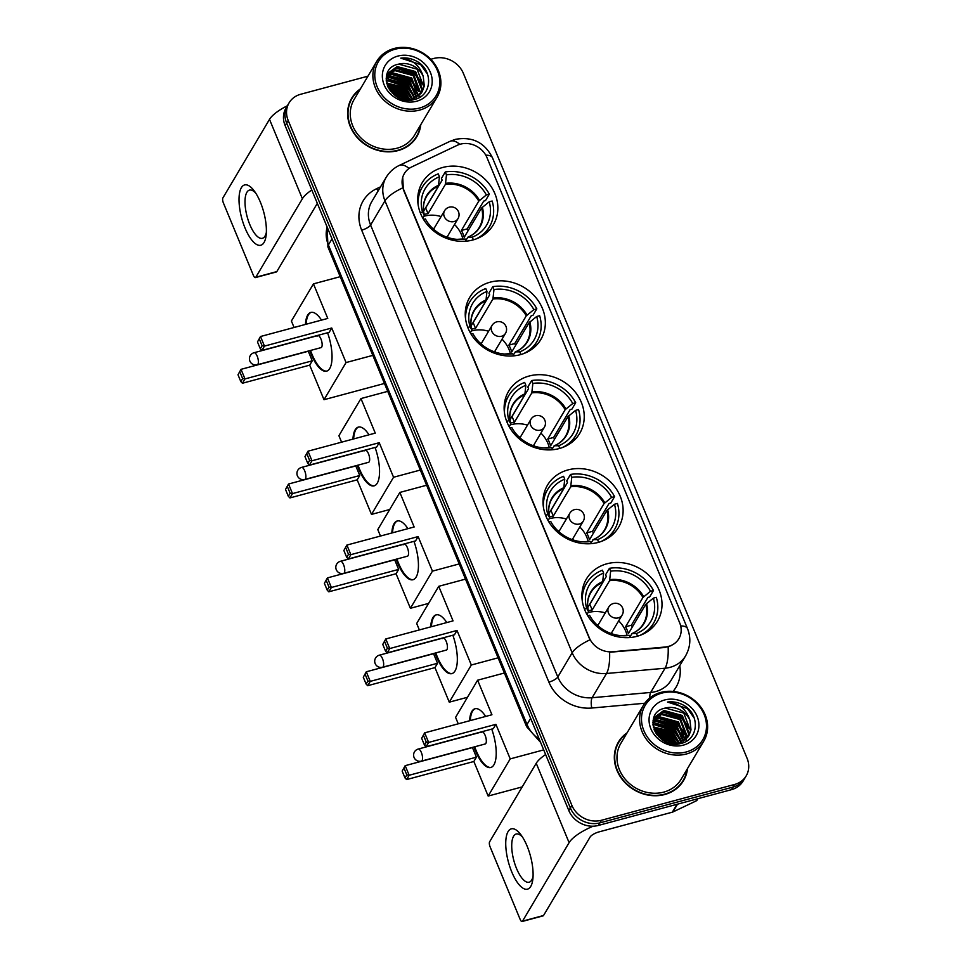 <?xml version="1.0" encoding="UTF-8"?>
<svg xmlns="http://www.w3.org/2000/svg" width="970" height="970" viewBox="0 0 970 970"><rect width="100%" height="100%" fill="white"/><g stroke="black" fill="none" stroke-linecap="round" stroke-linejoin="round"><path stroke-width="1.45" d="M606.929 563.788A41.334 36.217 30.7 0 0 586.413 578.969A41.334 36.217 30.7 0 0 592.318 621.976A41.334 36.217 30.7 0 0 636.975 636.332A41.334 36.217 30.7 0 0 657.502 621.152A41.334 36.217 30.7 0 0 651.597 578.144A41.334 36.217 30.7 0 0 606.929 563.788M490.274 282.149A41.334 36.217 30.7 0 0 469.747 297.317A41.334 36.217 30.7 0 0 475.652 340.325A41.334 36.217 30.7 0 0 520.32 354.68A41.334 36.217 30.7 0 0 540.836 339.5A41.334 36.217 30.7 0 0 534.931 296.493A41.334 36.217 30.7 0 0 490.274 282.149M529.159 376.02A41.334 36.217 30.7 0 0 508.644 391.201A41.334 36.217 30.7 0 0 514.536 434.208A41.334 36.217 30.7 0 0 559.205 448.564A41.334 36.217 30.7 0 0 579.721 433.384A41.334 36.217 30.7 0 0 573.828 390.376A41.334 36.217 30.7 0 0 529.159 376.02M568.044 469.904A41.334 36.217 30.7 0 0 547.529 485.085A41.334 36.217 30.7 0 0 553.421 528.092A41.334 36.217 30.7 0 0 598.09 542.448A41.334 36.217 30.7 0 0 618.605 527.268A41.334 36.217 30.7 0 0 612.713 484.26A41.334 36.217 30.7 0 0 568.044 469.904M442.769 167.458A41.334 36.217 30.7 0 0 422.241 182.627A41.334 36.217 30.7 0 0 428.146 225.646A41.334 36.217 30.7 0 0 472.814 239.99A41.334 36.217 30.7 0 0 493.33 224.822A41.334 36.217 30.7 0 0 487.437 181.802A41.334 36.217 30.7 0 0 442.769 167.458M460.374 144.166A21.049 18.454 30.7 0 0 457.209 145.33L411.656 166.961A21.049 18.454 30.7 0 0 404.369 173.533A21.049 18.454 30.7 0 0 403.556 189.368L589.299 637.787A21.049 18.454 30.7 0 0 612.47 651.767L665.02 647.026A21.049 18.454 30.7 0 0 678.867 638.696A21.049 18.454 30.7 0 0 679.691 622.861L486.952 157.552A21.049 18.454 30.7 0 0 460.374 144.166M360.404 88.876A37.818 33.138 30.7 0 0 351.746 98.115A37.818 33.138 30.7 0 0 357.142 137.473A37.818 33.138 30.7 0 0 398.015 150.605A37.818 33.138 30.7 0 0 416.797 136.721A37.818 33.138 30.7 0 0 420.762 124.694M353.31 96.43A37.818 33.138 30.7 0 0 351.019 99.425M627.117 732.786A37.818 33.138 30.7 0 0 618.46 742.014A37.818 33.138 30.7 0 0 623.868 781.384A37.818 33.138 30.7 0 0 664.741 794.515A37.818 33.138 30.7 0 0 683.51 780.62A37.818 33.138 30.7 0 0 687.475 768.604M620.024 740.328A37.818 33.138 30.7 0 0 617.732 743.335M399.07 97.618A31.586 27.681 30.7 0 0 394.062 94.696M665.796 741.529A31.586 27.681 30.7 0 0 660.788 738.606M367.945 76.181L300.7 94.26A23.389 20.503 30.7 0 0 289.084 102.844L286.017 108.009A23.389 20.503 30.7 0 0 285.119 125.603L568.832 810.568A23.389 20.503 30.7 0 0 598.357 825.446L731.501 789.653L733.029 787.07A23.389 20.503 30.7 0 0 744.645 778.473A23.389 20.503 30.7 0 1 733.029 787.07L599.896 822.863L733.029 787.07L734.569 784.475A23.389 20.503 30.7 0 0 746.185 775.891A23.389 20.503 30.7 0 0 747.082 758.297L463.357 73.332A23.389 20.503 30.7 0 0 433.832 58.455L430.777 59.279M568.832 810.568L570.372 807.986A23.389 20.503 30.7 0 0 599.896 822.863A23.389 20.503 30.7 0 1 570.372 807.986L286.647 123.02L570.372 807.986L571.9 805.403A23.389 20.503 30.7 0 0 601.424 820.28L734.569 784.475M287.556 105.427A23.389 20.503 30.7 0 0 286.647 123.02A23.389 20.503 30.7 0 1 287.556 105.427M670.985 645.729L664.741 647.499L609.596 652.264A27.293 8.366 84.8 0 1 606.505 673.495A31.198 27.33 -149.3 0 1 572.179 652.774A27.293 8.536 157.5 0 1 589.942 639.824L403.374 189.683L402.708 177.243M289.084 102.844A23.389 20.503 30.7 0 0 288.187 120.438L571.9 805.403M682.71 781.893A37.818 33.138 30.7 0 0 684.25 778.449M415.997 137.995A37.818 33.138 30.7 0 0 417.536 134.539M731.501 789.653A23.389 20.503 30.7 0 0 743.117 781.056L746.185 775.891M664.632 741.165A31.198 27.33 30.7 0 0 662.51 739.892M397.918 97.255A31.198 27.33 30.7 0 0 395.796 95.981M245.034 227.998A31.198 11.422 75 0 1 239.869 191.539A31.198 11.422 75 0 1 254.298 191.017A31.198 11.422 75 0 1 260.372 202.148A31.198 11.422 75 0 1 266.156 235.079A31.198 11.422 75 0 1 245.034 227.998M255.837 193.26A24.953 9.142 -105 0 0 249.46 190.108A24.953 9.142 -105 0 0 249.799 224.543A24.953 9.142 -105 0 0 262.421 238.305A24.953 9.142 -105 0 0 266.35 232.388M287.35 105.766A31.198 9.761 157.5 0 0 269.502 119.371L222.918 197.868A3.904 1.431 -105 0 0 223.379 202.912L253.425 275.444A3.904 1.431 -105 0 0 255.389 277.59A3.904 1.431 -105 0 0 255.801 277.25L276.814 271.6L317.323 203.348M311.794 190.011A31.198 9.761 157.5 0 0 302.385 198.741L255.801 277.25M276.814 271.6A3.904 1.431 75 0 1 276.414 271.94L255.389 277.59M419.464 108.07A33.538 29.379 30.7 0 0 437.409 70.543A33.538 29.379 30.7 0 0 395.093 49.227A33.538 29.379 30.7 0 0 377.148 86.742A33.538 29.379 30.7 0 0 419.464 108.07M419.658 110.083A35.09 30.749 30.7 0 0 437.07 97.206A35.09 30.749 30.7 0 0 432.062 60.686A35.09 30.749 30.7 0 0 394.147 48.5A35.09 30.749 30.7 0 0 376.724 61.389A35.09 30.749 30.7 0 0 381.731 97.909A35.09 30.749 30.7 0 0 419.658 110.083M376.724 61.389L354.099 99.51A35.09 30.749 30.7 0 0 359.106 136.03A35.09 30.749 30.7 0 0 397.033 148.204A35.09 30.749 30.7 0 0 414.457 135.327L437.07 97.206M408.188 97.449A35.09 30.749 30.7 0 0 404.672 94.235M391.201 87.106A35.09 30.749 30.7 0 0 388.073 86.306M413.705 140.989A37.43 32.798 30.7 0 0 414.93 139.098L416.457 136.515A37.43 32.798 30.7 0 0 420.277 125.506M387.661 86.342L403.629 91.762L409.291 99.789A37.43 32.798 30.7 0 0 388.133 87.118M359.918 89.689A37.43 32.798 30.7 0 0 352.086 98.309A37.43 32.798 30.7 0 0 357.433 137.267A37.43 32.798 30.7 0 0 397.882 150.265A37.43 32.798 30.7 0 0 416.457 136.515M386.581 83.008L406.018 87.724L412.662 99.061M386.739 83.626L405.545 88.537L412.044 99.243M386.23 80.68L389.54 79.492L407.933 84.499L414.893 98.212M386.29 81.237L389.067 80.292L407.461 85.311L414.372 98.443M386.181 78.594L391.468 76.254L409.861 81.274L416.821 97.17M386.169 79.091L390.983 77.066L409.376 82.074L416.36 97.436M386.351 76.775L393.383 73.029L411.777 78.036L418.494 95.969M386.29 77.2L392.899 73.829L411.292 78.849L418.094 96.285M386.909 75.029L395.299 69.791L413.693 74.811L420.459 92.453L419.937 94.648M386.727 75.478L394.814 70.604L413.208 75.611L418.7 91.362M423.259 76.533A19.497 17.084 30.7 0 0 398.658 64.141C373.923 68.785 390.692 107.003 414.323 99.486C431.686 96.018 433.602 71.562 417.9 61.922C412.444 58.624 406.733 57.363 400.78 58.139C412.226 59.097 419.719 65.232 423.259 76.533L424.29 85.99L422.241 91.641L412.347 99.158L406.333 99.934M386.412 76.363L387.757 73.356L397.215 66.566L415.609 71.574L422.374 89.216L421.186 93.193M386.618 75.393L387.757 73.356M387.515 73.756L396.73 67.367L415.124 72.386L421.901 90.028L420.895 93.569M391.965 92.768L401.798 98.916M393.662 94.357L399.628 98.079M388.849 88.682L402.186 94.187L406.782 99.934M389.394 89.555L401.713 94.999L405.799 99.861M387.37 85.627L404.102 90.962L410.031 99.68M398.658 64.141L417.051 69.149L423.817 86.803L421.998 92.041M397.93 56.066A25.729 22.552 30.7 0 0 384.156 84.863A25.729 22.552 30.7 0 0 416.639 101.232A25.729 22.552 30.7 0 0 430.401 72.435A25.729 22.552 30.7 0 0 397.93 56.066M352.086 98.309L350.546 100.892A37.43 32.798 30.7 0 0 349.479 102.868M400.78 58.139L420.64 64.602L427.491 74.12M395.263 67.803L414.893 74.29L421.829 84.026M391.419 74.266L411.062 80.752L417.997 90.489M389.503 77.491L409.134 83.99L416.082 93.714M387.588 80.728L407.218 87.215L414.154 96.951M386.8 83.856L405.302 90.44L411.874 99.292M388.012 87.106L403.387 93.678L408.564 99.861M390.474 91.071L401.471 96.903L404.09 99.546M397.13 67.282L415.136 73.89L421.332 81.953M387.333 74.811L390.461 74.035M393.299 73.744L411.292 80.352L417.5 88.415M419.719 95.897L419.828 97.23M391.383 76.969L409.376 83.578L415.584 91.653M389.467 80.195L407.461 86.815L413.656 94.878M387.551 83.432L405.545 90.04L411.741 98.115M387.806 86.682L403.629 93.278L409.013 99.813M390.049 90.501L401.713 96.503L404.781 99.692M418.118 194.182A38.994 34.168 30.7 0 1 418.507 193.515L422.338 187.052A38.994 34.168 30.7 0 1 438.27 173.86L439.458 176.746A35.72 31.295 30.7 0 0 422.556 212.115L424.363 215.194L422.847 218.214M423.599 211.193L438.416 186.228L439.458 176.746M425.527 207.956A37.042 32.459 -149.3 0 1 425.66 207.932L442.15 180.153L441.435 178.431L445.278 171.969A38.994 34.168 30.7 0 1 489.316 194.158L486.358 194.958A35.72 31.295 30.7 0 0 446.467 174.867L445.424 184.336L428.037 213.655A30.567 26.784 30.7 0 0 424.436 214.382A30.567 26.784 30.7 0 0 424.181 214.443M489.316 194.158L485.485 200.62L483.715 201.093L467.225 228.884L461.38 230.46L478.768 201.142L486.358 194.958M468.134 230.678A37.042 32.459 30.7 0 0 467.225 228.884M485.17 233.964A38.994 34.168 30.7 0 0 485.57 233.321L489.401 226.859A38.994 34.168 30.7 0 0 492.154 201.008L489.195 201.796L481.605 207.98L464.206 237.298A30.567 26.784 -149.3 0 0 461.38 230.46M475.93 239.008A38.994 34.168 30.7 0 0 489.401 226.859M422.338 187.052A38.994 34.168 30.7 0 0 418.131 204.706M473.384 239.833L472.281 237.165A35.72 31.295 30.7 0 0 489.195 201.796M423.563 219.438L425.381 218.953A35.72 31.295 30.7 0 0 426.06 220.129A35.72 31.295 30.7 0 0 458.592 239.444A35.72 31.295 30.7 0 0 465.273 239.044L466.146 241.178M422.556 212.115L420.265 212.733M465.806 240.342L468.013 237.189L472.281 237.165M426.558 220.942L425.381 218.953M465.273 239.044L461.005 239.069A30.931 27.111 30.7 0 1 457.088 239.36L460.932 239.081M467.467 237.553L468.013 237.189A30.931 27.111 30.7 0 0 482.345 207.216M438.695 185.221A30.931 27.111 30.7 0 0 424.363 215.194L424.278 215.789M446.467 174.867L445.278 171.969M428.037 213.655L425.66 207.932M424.011 216.262A29.318 25.693 -149.3 0 1 424.508 216.116A29.318 25.693 -149.3 0 1 441.095 216.565M448.188 237.601A14.817 12.986 30.7 0 0 447.509 236.328M434.087 228.374A14.817 12.986 30.7 0 0 432.656 228.387M454.506 224.531A29.318 25.693 -149.3 0 1 462.896 239.069M327.569 332.758A30.409 11.143 75 0 1 326.623 371.158A30.409 11.143 75 0 1 311.249 354.389A30.409 11.143 75 0 1 309.818 350.643M384.447 383.465L324.004 399.713L309.685 365.156L242.415 383.247L240.827 381.61L238.002 374.759L241.021 369.34L308.29 351.249L312.255 360.828L244.986 378.918L242.415 383.247M294.08 327.484L291.4 321.021L313.455 283.87L340.215 276.68M309.685 365.156L312.255 360.828M305.441 324.429A30.409 11.143 75 0 1 310.824 312.425A30.409 11.143 75 0 1 321.519 320.112M324.004 399.713L346.047 362.562L331.74 328.005L329.169 332.334L261.9 350.425L264.47 346.096L331.74 328.005M259.281 338.906L262.118 345.744L264.47 346.096L260.493 336.517L257.474 341.937L260.493 336.517L327.763 318.427L313.455 283.87M372.807 355.372L346.047 362.562M238.002 374.759L241.021 369.34L244.986 378.918L242.633 378.567L239.796 371.728M240.827 381.61L242.633 378.567M262.118 345.744L260.312 348.788L261.9 350.425M257.474 341.937L260.312 348.788M317.808 335.584L254.043 352.728A6.244 2.279 75 0 1 257.195 356.16A6.244 2.279 75 0 1 257.923 364.223A6.244 2.279 75 0 1 257.28 364.768L321.046 347.624A6.244 2.279 -105 0 0 321.688 347.078A6.244 2.279 -105 0 0 321.325 339.997A6.244 2.279 -105 0 0 317.808 335.584A6.244 2.279 -105 0 0 317.154 336.129M326.963 371.049A30.409 11.143 75 0 1 310.521 350.461M306.144 324.235A30.409 11.143 75 0 1 308.375 314.923A30.409 11.143 75 0 1 311.188 312.34M465.624 308.872A38.994 34.168 30.7 0 1 466.012 308.205L469.844 301.743A38.994 34.168 30.7 0 1 485.776 288.539L486.964 291.424A35.72 31.295 30.7 0 0 470.062 326.793L471.856 329.885L470.353 332.892M471.105 325.884L485.921 300.906L486.964 291.424M473.02 322.646A37.042 32.459 -149.3 0 1 473.166 322.622L489.656 294.831L488.941 293.122L492.772 286.659A38.994 34.168 30.7 0 1 536.822 308.848L533.864 309.648A35.72 31.295 30.7 0 0 493.972 289.545L492.93 299.027L475.53 328.345A30.567 26.784 30.7 0 0 471.941 329.06A30.567 26.784 30.7 0 0 471.687 329.133M536.822 308.848L532.979 315.311L531.221 315.783L514.73 343.562L508.874 345.138L526.274 315.82L533.864 309.648M515.64 345.368A37.042 32.459 30.7 0 0 514.73 343.562M532.675 348.654A38.994 34.168 30.7 0 0 533.076 348L536.907 341.537A38.994 34.168 30.7 0 0 539.647 315.686L536.689 316.487L529.111 322.671L511.711 351.989A30.567 26.784 -149.3 0 0 508.874 345.138M523.436 353.686A38.994 34.168 30.7 0 0 536.907 341.537M469.844 301.743A38.994 34.168 30.7 0 0 465.636 319.385M520.89 354.523L519.787 351.855A35.72 31.295 30.7 0 0 536.689 316.487M471.068 334.129L472.887 333.644A35.72 31.295 30.7 0 0 473.554 334.82A35.72 31.295 30.7 0 0 506.097 354.123A35.72 31.295 30.7 0 0 512.778 353.735L513.651 355.857M470.062 326.793L467.758 327.411M513.312 355.032L515.506 351.88L519.787 351.855M474.051 335.632L472.887 333.644M512.778 353.735L508.51 353.759A30.931 27.111 30.7 0 1 504.594 354.038L508.438 353.759M514.973 352.231L515.506 351.88A30.931 27.111 30.7 0 0 529.85 321.894M486.2 299.9A30.931 27.111 30.7 0 0 471.856 329.885L471.784 330.479M493.972 289.545L492.772 286.659M475.53 328.345L473.166 322.622M471.505 330.94A29.318 25.693 -149.3 0 1 472.014 330.806A29.318 25.693 -149.3 0 1 488.601 331.255M495.694 352.292A14.817 12.986 30.7 0 0 495.003 351.019M481.593 343.053A14.817 12.986 30.7 0 0 480.15 343.077M502.011 339.209A29.318 25.693 -149.3 0 1 510.402 353.747M375.075 447.449A30.409 11.143 75 0 1 374.129 485.849A30.409 11.143 75 0 1 358.754 469.08A30.409 11.143 75 0 1 357.324 465.333M389.722 509.505L371.498 514.403L357.19 479.847L289.921 497.925L288.332 496.288L285.507 489.45L288.526 484.018L355.796 465.939L359.761 475.518L292.491 493.597L289.921 497.925M341.586 442.162L338.906 435.712L360.961 398.561L387.721 391.359M357.19 479.847L359.761 475.518M352.947 439.119A30.409 11.143 75 0 1 358.33 427.103A30.409 11.143 75 0 1 369.012 434.79M371.498 514.403L393.553 477.252L379.234 442.696L376.675 447.024L309.406 465.103L311.964 460.774L379.234 442.696M306.787 453.584L309.612 460.435L311.964 460.774L307.999 451.195L304.98 456.627L307.999 451.195L375.269 433.117L360.961 398.561M420.313 470.05L393.553 477.252M285.507 489.45L288.526 484.018L292.491 493.597L290.139 493.257L287.302 486.406M288.332 496.288L290.139 493.257M309.612 460.435L307.817 463.466L309.406 465.103M304.98 456.627L307.817 463.466M365.314 450.262L301.549 467.407A6.244 2.279 75 0 1 304.701 470.85A6.244 2.279 75 0 1 305.429 478.901A6.244 2.279 75 0 1 304.786 479.459L368.551 462.314A6.244 2.279 -105 0 0 369.194 461.768A6.244 2.279 -105 0 0 368.83 454.675A6.244 2.279 -105 0 0 365.314 450.262A6.244 2.279 -105 0 0 364.659 450.82M374.468 485.74A30.409 11.143 75 0 1 358.015 465.139M353.65 438.925A30.409 11.143 75 0 1 355.881 429.601A30.409 11.143 75 0 1 358.694 427.03M504.521 402.756A38.994 34.168 30.7 0 1 504.897 402.089L508.729 395.627A38.994 34.168 30.7 0 1 524.661 382.422L525.861 385.308A35.72 31.295 30.7 0 0 508.947 420.677L510.753 423.769L509.238 426.776M509.99 419.767L524.818 394.79L525.861 385.308M511.917 416.53A37.042 32.459 -149.3 0 1 512.051 416.506L528.541 388.715L527.825 387.006L531.669 380.543A38.994 34.168 30.7 0 1 575.707 402.732L572.749 403.52A35.72 31.295 30.7 0 0 532.857 383.429L531.815 392.911L514.427 422.217A30.567 26.784 30.7 0 0 510.826 422.944A30.567 26.784 30.7 0 0 510.572 423.017M575.707 402.732L571.876 409.195L570.105 409.667L553.627 437.446L547.771 439.022L565.158 409.704L572.749 403.52M554.525 439.252A37.042 32.459 30.7 0 0 553.627 437.446M571.56 442.538A38.994 34.168 30.7 0 0 571.961 441.883L575.792 435.421A38.994 34.168 30.7 0 0 578.544 409.57L575.586 410.371L567.996 416.554L550.596 445.861A30.567 26.784 -149.3 0 0 547.771 439.022M562.321 447.57A38.994 34.168 30.7 0 0 575.792 435.421M508.729 395.627A38.994 34.168 30.7 0 0 504.521 413.268M559.775 448.407L558.671 445.739A35.72 31.295 30.7 0 0 575.586 410.371M509.965 428.012L511.784 427.527A35.72 31.295 30.7 0 0 512.451 428.704A35.72 31.295 30.7 0 0 544.982 448.007A35.72 31.295 30.7 0 0 551.663 447.619L552.548 449.74M508.947 420.677L506.655 421.295M552.197 448.916L554.404 445.763L558.671 445.739M512.948 429.516L511.784 427.527M551.663 447.619L547.395 447.643A30.931 27.111 30.7 0 1 543.491 447.922L547.322 447.643M553.858 446.115L554.404 445.763A30.931 27.111 30.7 0 0 568.735 415.778M525.085 393.784A30.931 27.111 30.7 0 0 510.753 423.769L510.681 424.363M532.857 383.429L531.669 380.543M514.427 422.217L512.051 416.506M510.402 424.824A29.318 25.693 -149.3 0 1 510.899 424.69A29.318 25.693 -149.3 0 1 527.486 425.139M534.579 446.176A14.817 12.986 30.7 0 0 533.9 444.903M520.49 436.936A14.817 12.986 30.7 0 0 519.047 436.949M540.908 433.093A29.318 25.693 -149.3 0 1 549.287 447.631M413.972 541.333A30.409 11.143 75 0 1 413.014 579.733A30.409 11.143 75 0 1 397.639 562.964A30.409 11.143 75 0 1 396.209 559.217M428.607 603.388L410.395 608.287L396.075 573.731L328.806 591.809L327.229 590.172L324.392 583.334L327.411 577.902L394.681 559.823L398.646 569.402L331.376 587.48L328.806 591.809M380.47 536.046L377.791 529.596L399.846 492.433L426.606 485.242M396.075 573.731L398.646 569.402M391.832 533.003A30.409 11.143 75 0 1 397.227 520.987A30.409 11.143 75 0 1 407.909 528.674M410.395 608.287L432.438 571.136L418.131 536.58L415.56 540.908L348.291 558.987L350.861 554.658L418.131 536.58M345.672 547.468L348.509 554.319L350.861 554.658L346.884 545.079L343.865 550.511L346.884 545.079L414.154 526.989L399.846 492.433M459.198 563.934L432.438 571.136M324.392 583.334L327.411 577.902L331.376 587.48L329.024 587.141L326.187 580.29M327.229 590.172L329.024 587.141M348.509 554.319L346.702 557.35L348.291 558.987M343.865 550.511L346.702 557.35M404.199 544.146L340.434 561.29A6.244 2.279 75 0 1 343.586 564.734A6.244 2.279 75 0 1 344.326 572.785A6.244 2.279 75 0 1 343.671 573.343L407.436 556.198A6.244 2.279 -105 0 0 408.091 555.652A6.244 2.279 -105 0 0 407.715 548.559A6.244 2.279 -105 0 0 404.199 544.146A6.244 2.279 -105 0 0 403.556 544.703M413.365 579.624A30.409 11.143 75 0 1 396.912 559.023M392.535 532.809A30.409 11.143 75 0 1 394.766 523.485A30.409 11.143 75 0 1 397.579 520.914M543.406 496.628A38.994 34.168 30.7 0 1 543.782 495.973L547.626 489.51A38.994 34.168 30.7 0 1 563.546 476.306L564.746 479.192A35.72 31.295 30.7 0 0 547.832 514.561L549.638 517.653L548.123 520.66M548.887 513.639L563.703 488.674L564.746 479.192M550.802 510.414A37.042 32.459 -149.3 0 1 550.948 510.39L567.426 482.599L566.722 480.89L570.554 474.427A38.994 34.168 30.7 0 1 614.592 496.616L611.633 497.404A35.72 31.295 30.7 0 0 571.754 477.313L570.712 486.794L553.312 516.101A30.567 26.784 30.7 0 0 549.711 516.828A30.567 26.784 30.7 0 0 549.457 516.901M614.592 496.616L610.76 503.078L609.002 503.551L592.512 531.33L586.656 532.906L604.055 503.588L611.633 497.404M593.422 533.136A37.042 32.459 30.7 0 0 592.512 531.33M610.445 536.422A38.994 34.168 30.7 0 0 610.845 535.767L614.677 529.305A38.994 34.168 30.7 0 0 617.429 503.454L614.471 504.254L606.88 510.438L589.493 539.744A30.567 26.784 -149.3 0 0 586.656 532.906M601.206 541.454A38.994 34.168 30.7 0 0 614.677 529.305M547.626 489.51A38.994 34.168 30.7 0 0 543.406 507.152M598.66 542.279L597.556 539.623A35.72 31.295 30.7 0 0 614.471 504.254M548.85 521.896L550.669 521.399A35.72 31.295 30.7 0 0 551.336 522.587A35.72 31.295 30.7 0 0 583.867 541.89A35.72 31.295 30.7 0 0 590.548 541.502L591.433 543.624M547.832 514.561L545.54 515.179M591.094 542.8L593.288 539.635L597.556 539.623M551.833 523.4L550.669 521.399M590.548 541.502L586.28 541.527A30.931 27.111 30.7 0 1 582.376 541.806L586.207 541.527M592.743 539.999L593.288 539.635A30.931 27.111 30.7 0 0 607.62 509.662M563.97 487.667A30.931 27.111 30.7 0 0 549.638 517.653L549.566 518.247M571.754 477.313L570.554 474.427M553.312 516.101L550.948 510.39M549.287 518.707A29.318 25.693 -149.3 0 1 549.784 518.574A29.318 25.693 -149.3 0 1 566.383 519.023M573.464 540.06A14.817 12.986 30.7 0 0 572.785 538.786M559.375 530.82A14.817 12.986 30.7 0 0 557.932 530.832M579.793 526.977A29.318 25.693 -149.3 0 1 588.184 541.515M452.857 635.217A30.409 11.143 75 0 1 451.899 673.616A30.409 11.143 75 0 1 436.524 656.848A30.409 11.143 75 0 1 435.093 653.101M467.491 697.272L449.28 702.171L434.96 667.615L367.691 685.693L366.114 684.056L363.277 677.218L366.296 671.786L433.566 653.707L437.531 663.286L370.261 681.364L367.691 685.693M419.355 629.93L416.688 623.48L438.731 586.316L465.491 579.126M434.96 667.615L437.531 663.286M430.716 626.875A30.409 11.143 75 0 1 436.112 614.871A30.409 11.143 75 0 1 446.794 622.558M449.28 702.171L471.323 665.008L457.015 630.452L454.445 634.792L387.175 652.871L389.746 648.542L457.015 630.452M384.557 641.352L387.394 648.202L389.746 648.542L385.781 638.963L382.762 644.395L385.781 638.963L453.051 620.873L438.731 586.316M498.095 657.818L471.323 665.008M363.277 677.218L366.296 671.786L370.261 681.364L367.909 681.025L365.084 674.174M366.114 684.056L367.909 681.025M387.394 648.202L385.587 651.234L387.175 652.871M382.762 644.395L385.587 651.234M443.084 638.03L379.318 655.174A6.244 2.279 75 0 1 382.471 658.618A6.244 2.279 75 0 1 383.211 666.669A6.244 2.279 75 0 1 382.556 667.227L446.321 650.082A6.244 2.279 -105 0 0 446.976 649.524A6.244 2.279 -105 0 0 446.6 642.443A6.244 2.279 -105 0 0 443.084 638.03A6.244 2.279 -105 0 0 442.441 638.587M452.25 673.507A30.409 11.143 75 0 1 435.797 652.907M431.42 626.693A30.409 11.143 75 0 1 433.651 617.369A30.409 11.143 75 0 1 436.464 614.798M582.291 590.512A38.994 34.168 30.7 0 1 582.679 589.857L586.51 583.394A38.994 34.168 30.7 0 1 602.431 570.19L603.631 573.076A35.72 31.295 30.7 0 0 586.717 608.445L588.523 611.536L587.008 614.543M587.771 607.523L602.588 582.558L603.631 573.076M589.687 604.298A37.042 32.459 -149.3 0 1 589.833 604.274L606.323 576.483L605.607 574.761L609.439 568.311A38.994 34.168 30.7 0 1 653.477 590.5L650.518 591.288A35.72 31.295 30.7 0 0 610.639 571.197L609.596 580.678L592.197 609.984A30.567 26.784 30.7 0 0 588.608 610.712A30.567 26.784 30.7 0 0 588.353 610.785M653.477 590.5L649.645 596.962L647.887 597.435L631.397 625.213L625.541 626.79L642.94 597.471L650.518 591.288M632.307 627.008A37.042 32.459 30.7 0 0 631.397 625.213M649.33 630.306A38.994 34.168 30.7 0 0 649.73 629.651L653.574 623.189A38.994 34.168 30.7 0 0 656.314 597.338L653.356 598.138L645.778 604.322L628.378 633.628A30.567 26.784 -149.3 0 0 625.541 626.79M640.091 635.338A38.994 34.168 30.7 0 0 653.574 623.189M586.51 583.394A38.994 34.168 30.7 0 0 582.291 601.036M637.545 636.162L636.441 633.507A35.72 31.295 30.7 0 0 653.356 598.138M587.735 615.78L589.554 615.283A35.72 31.295 30.7 0 0 590.221 616.459A35.72 31.295 30.7 0 0 622.752 635.774A35.72 31.295 30.7 0 0 629.433 635.386L630.318 637.508M586.717 608.445L584.425 609.063M629.979 636.684L632.173 633.519L636.441 633.507M590.718 617.284L589.554 615.283M629.433 635.386L625.165 635.411A30.931 27.111 30.7 0 1 621.261 635.689L625.092 635.411M631.64 633.883L632.173 633.519A30.931 27.111 30.7 0 0 646.505 603.546M602.855 581.551A30.931 27.111 30.7 0 0 588.523 611.536L588.45 612.118M610.639 571.197L609.439 568.311M592.197 609.984L589.833 604.274M588.172 612.591A29.318 25.693 -149.3 0 1 588.669 612.458A29.318 25.693 -149.3 0 1 605.268 612.907M612.349 633.943A14.817 12.986 30.7 0 0 611.67 632.67M598.26 624.704A14.817 12.986 30.7 0 0 596.817 624.716M618.678 620.861A29.318 25.693 -149.3 0 1 627.069 635.398M491.741 729.101A30.409 11.143 75 0 1 490.784 767.5A30.409 11.143 75 0 1 475.421 750.731A30.409 11.143 75 0 1 473.978 746.985M522.199 786.9L488.165 796.055L473.857 761.498L406.588 779.577L404.999 777.94L402.162 771.101L405.181 765.669L472.451 747.579L476.428 757.17L409.158 775.248L406.588 779.577M458.252 723.814L455.573 717.363L477.616 680.2L504.388 673.01M473.857 761.498L476.428 757.17M469.601 720.759A30.409 11.143 75 0 1 474.997 708.755A30.409 11.143 75 0 1 485.679 716.442M488.165 796.055L510.22 758.892L495.9 724.335L493.33 728.664L426.06 746.754L428.631 742.426L495.9 724.335M423.441 735.236L426.279 742.086L428.631 742.426L424.666 732.847L421.647 738.279L424.666 732.847L491.935 714.757L477.616 680.2M543.697 749.895L510.22 758.892M402.162 771.101L405.181 765.669L409.158 775.248L406.806 774.909L403.969 768.058M404.999 777.94L406.806 774.909M426.279 742.086L424.484 745.118L426.06 746.754M421.647 738.279L424.484 745.118M481.969 731.913L418.203 749.058A6.244 2.279 75 0 1 421.368 752.502A6.244 2.279 75 0 1 422.095 760.553A6.244 2.279 75 0 1 421.453 761.111L485.218 743.966A6.244 2.279 -105 0 0 485.861 743.408A6.244 2.279 -105 0 0 485.497 736.327A6.244 2.279 -105 0 0 481.969 731.913A6.244 2.279 -105 0 0 481.326 732.459M491.135 767.391A30.409 11.143 75 0 1 474.682 746.791M470.304 720.577A30.409 11.143 75 0 1 472.536 711.252A30.409 11.143 75 0 1 475.349 708.682M511.748 871.909A31.198 11.422 75 0 1 506.582 835.449A31.198 11.422 75 0 1 521.023 834.928A31.198 11.422 75 0 1 527.086 846.058A31.198 11.422 75 0 1 532.87 878.99A31.198 11.422 75 0 1 511.748 871.909M522.551 837.159A24.953 9.142 -105 0 0 516.173 834.018A24.953 9.142 -105 0 0 516.513 868.453A24.953 9.142 -105 0 0 529.135 882.215A24.953 9.142 -105 0 0 533.063 876.286M545.625 754.539A31.198 9.761 157.5 0 0 536.228 763.269L489.632 841.778A3.904 1.431 -105 0 0 490.092 846.822L520.138 919.354A3.904 1.431 -105 0 0 522.102 921.5A3.904 1.431 -105 0 0 522.515 921.16L543.539 915.51L590.124 837.001A7.796 2.437 -22.5 0 1 599.048 831.884L672.319 812.181L676.999 804.3M593.155 826.197A31.198 9.761 157.5 0 0 569.099 842.651L522.515 921.16M543.539 915.51A3.904 1.431 75 0 1 543.127 915.85L522.102 921.5M697.988 798.662L697.309 799.801A3.904 3.419 -149.3 0 1 695.963 801.014L672.901 811.975A3.904 3.419 -149.3 0 1 672.319 812.181M686.19 751.98A33.538 29.379 30.7 0 0 704.123 714.453A33.538 29.379 30.7 0 0 661.807 693.126A33.538 29.379 30.7 0 0 643.862 730.652A33.538 29.379 30.7 0 0 686.19 751.98M686.372 753.993A35.09 30.749 30.7 0 0 703.796 741.104A35.09 30.749 30.7 0 0 698.776 704.584A35.09 30.749 30.7 0 0 660.861 692.41A35.09 30.749 30.7 0 0 643.437 705.287A35.09 30.749 30.7 0 0 648.445 741.807A35.09 30.749 30.7 0 0 686.372 753.993M643.437 705.287L620.812 743.408A35.09 30.749 30.7 0 0 625.82 779.928A35.09 30.749 30.7 0 0 663.747 792.114A35.09 30.749 30.7 0 0 681.17 779.225L703.796 741.104M674.902 741.347A35.09 30.749 30.7 0 0 671.385 738.146M657.927 731.016A35.09 30.749 30.7 0 0 654.786 730.204M680.419 784.9A37.43 32.798 30.7 0 0 681.643 783.008L683.183 780.426A37.43 32.798 30.7 0 0 686.99 769.416M675.981 743.699A37.43 32.798 30.7 0 0 654.847 731.028M626.632 733.599A37.43 32.798 30.7 0 0 618.799 742.22A37.43 32.798 30.7 0 0 624.146 781.177A37.43 32.798 30.7 0 0 664.595 794.163A37.43 32.798 30.7 0 0 683.183 780.426M653.307 726.918L672.731 731.635L679.376 742.971M653.453 727.536L672.259 732.447L678.757 743.153M652.943 724.59L656.266 723.39L674.659 728.409L681.607 742.111M653.004 725.148L655.781 724.202L674.174 729.21L681.086 742.353M652.895 722.504L658.181 720.164L676.575 725.172L683.535 741.068M652.883 723.002L657.696 720.965L676.09 725.984L683.074 741.347M653.065 720.686L660.097 716.927L678.491 721.947L685.208 739.88M653.004 721.11L659.612 717.739L678.006 722.747L684.808 740.195M653.622 718.94L662.013 713.702L680.406 718.709L687.172 736.363L686.651 738.546M653.44 719.376L661.528 714.514L679.921 719.522L686.699 737.164L686.311 738.897M689.973 720.443A19.497 17.084 30.7 0 0 665.371 708.052C640.636 712.695 657.418 750.913 681.037 743.396C698.4 739.928 700.316 715.472 684.614 705.833C679.158 702.522 673.447 701.261 667.493 702.05C678.939 703.007 686.433 709.143 689.973 720.443L691.004 729.901L688.955 735.539L679.061 743.068L673.047 743.844M653.137 720.273L654.471 717.254L663.929 710.464L682.322 715.484L689.088 733.126L687.9 737.103M653.331 719.303L654.471 717.254M654.241 717.667L663.456 711.277L681.849 716.296L688.615 733.938L687.609 737.479M658.678 736.679L668.512 742.826M660.376 738.267L666.341 741.989M655.562 732.592L668.9 738.097L673.507 743.844M656.108 733.465L668.427 738.91L672.513 743.772M654.083 729.525L670.816 734.872L676.745 743.59M654.374 730.24L670.343 735.672L676.005 743.699M665.371 708.052L683.765 713.059L690.531 730.701L688.712 735.939M664.644 699.976A25.729 22.552 30.7 0 0 650.87 728.773A25.729 22.552 30.7 0 0 683.353 745.13A25.729 22.552 30.7 0 0 697.115 716.333A25.729 22.552 30.7 0 0 664.644 699.976M618.799 742.22L617.272 744.802A37.43 32.798 30.7 0 0 616.192 746.779M667.493 702.05L687.354 708.512L694.205 718.03M661.976 711.713L681.607 718.2L688.542 727.936M658.145 718.176L677.775 724.663L684.711 734.399M656.217 721.401L675.86 727.888L682.795 737.624M654.301 724.638L673.932 731.125L680.879 740.862M653.513 727.767L672.016 734.351L678.588 743.202M654.726 731.016L670.1 737.588L675.278 743.772M657.187 734.969L668.184 740.813L670.803 743.456M663.844 711.18L681.849 717.8L688.045 725.863M654.047 718.721L657.175 717.933M660.012 717.642L678.006 724.263L684.214 732.326M685.414 735.26L686.299 738.897M686.433 739.795L686.542 741.141M658.096 720.88L676.09 727.488L682.298 735.551M656.181 724.105L674.174 730.713L680.382 738.788M654.265 727.342L672.259 733.951L678.454 742.014M654.52 730.592L670.343 737.176L675.738 743.723M656.763 734.411L668.427 740.413L671.495 743.602M679.752 665.699A38.994 34.168 -149.3 0 1 673.059 691.416M655.72 691.549A31.198 27.33 30.7 0 0 671.204 680.103L685.584 655.865A31.198 27.33 -149.3 0 1 670.1 667.324A31.198 27.33 -149.3 0 1 665.056 668.221L606.505 673.495L592.124 697.733L650.676 692.447A31.198 27.33 30.7 0 0 655.72 691.549M680.673 625.917A27.293 8.536 -22.5 0 1 687.475 628.56L492.469 157.783C484.661 142.396 472.257 136.273 455.245 139.389L450.044 141.305A27.293 11.325 64.6 0 1 459.816 144.324M450.044 141.305L399.288 165.409C393.735 168.089 389.37 172.066 386.169 177.352A31.198 27.33 -149.3 0 0 384.969 200.814L370.588 225.04L557.798 676.999L572.179 652.774L384.969 200.814A27.293 8.536 -22.5 0 1 402.732 187.865M399.288 165.409A27.293 11.325 64.6 0 1 409.097 168.453M668.148 646.832A27.293 8.366 84.8 0 1 665.056 668.221L650.676 692.447A7.796 2.389 -95.2 0 0 649.779 697.988M492.469 157.783A27.293 8.536 157.5 0 0 485.764 155.139M644.783 703.25L591.785 708.027A38.994 34.168 -149.3 0 1 548.875 682.116L361.664 230.157A38.994 34.168 -149.3 0 1 376.663 188.677L380.555 186.834M288.187 120.438L285.119 125.603M601.424 820.28L598.357 825.446M548.875 682.116A7.796 2.437 -22.5 0 0 557.798 676.999A31.198 27.33 30.7 0 0 592.124 697.733A7.796 2.389 -95.2 0 0 591.785 708.027M386.169 177.352L371.789 201.59A31.198 27.33 30.7 0 0 370.588 225.04A7.796 2.437 -22.5 0 1 361.664 230.157M376.663 188.677A7.796 3.237 -115.4 0 0 378.215 190.75M327.169 227.138A31.198 27.33 30.7 0 0 328.393 244.973L332.019 238.85M540.593 742.389L526.613 726.676L327.993 247.168A15.593 4.874 -22.5 0 1 328.393 244.973L527.013 724.481L530.638 718.358M526.613 726.676A15.593 4.874 -22.5 0 1 527.013 724.481A31.198 27.33 30.7 0 0 539.332 739.334M302.385 198.741L269.502 119.371M438.416 186.228A30.567 26.784 30.7 0 0 426.654 196.279C423.356 201.93 422.605 208.271 424.399 215.291M467.807 237.226C472.826 235.092 476.634 231.842 479.228 227.489A30.567 26.784 30.7 0 0 481.605 207.98M479.507 200.366A30.931 27.111 30.7 0 0 445.703 183.33M478.768 201.142A30.567 26.784 30.7 0 0 445.424 184.336M444.563 210.732A7.796 7.796 0 0 1 458.47 211.727A7.796 7.796 0 0 1 457.973 218.686A7.796 6.838 -149.3 0 1 454.105 221.548A7.796 6.838 -149.3 0 1 444.26 216.589A7.796 6.838 -149.3 0 1 444.563 210.732L433.578 229.235M485.921 300.906A30.567 26.784 30.7 0 0 474.16 310.97C470.862 316.62 470.111 322.949 471.905 329.97M515.312 351.916C520.32 349.782 524.139 346.532 526.734 342.167A30.567 26.784 30.7 0 0 529.111 322.671M527.013 315.056A30.931 27.111 30.7 0 0 493.209 298.02M526.274 315.82A30.567 26.784 30.7 0 0 492.93 299.027M492.069 325.411A7.796 7.796 0 0 1 505.976 326.405A7.796 7.796 0 0 1 505.479 333.377A7.796 6.838 -149.3 0 1 501.611 336.238A7.796 6.838 -149.3 0 1 491.766 331.279A7.796 6.838 -149.3 0 1 492.069 325.411L481.084 343.926M524.818 394.79A30.567 26.784 30.7 0 0 513.045 404.854C509.747 410.504 508.995 416.833 510.79 423.854M554.197 445.8C559.217 443.666 563.024 440.416 565.619 436.051A30.567 26.784 30.7 0 0 567.996 416.554M565.898 408.94A30.931 27.111 30.7 0 0 532.093 391.904M565.158 409.704A30.567 26.784 30.7 0 0 531.815 392.911M530.954 419.295A7.796 7.796 0 0 1 544.861 420.289A7.796 7.796 0 0 1 544.364 427.261A7.796 6.838 -149.3 0 1 540.496 430.122A7.796 6.838 -149.3 0 1 530.651 425.163A7.796 6.838 -149.3 0 1 530.954 419.295L519.968 437.809M563.703 488.674A30.567 26.784 30.7 0 0 551.942 498.738C548.632 504.388 547.88 510.717 549.675 517.737M593.082 539.684C598.102 537.538 601.909 534.3 604.516 529.935A30.567 26.784 30.7 0 0 606.88 510.438M604.783 502.824A30.931 27.111 30.7 0 0 570.978 485.788M604.055 503.588A30.567 26.784 30.7 0 0 570.712 486.794M569.839 513.178A7.796 7.796 0 0 1 583.758 514.173A7.796 7.796 0 0 1 583.261 521.145A7.796 6.838 -149.3 0 1 579.381 524.006A7.796 6.838 -149.3 0 1 569.548 519.047A7.796 6.838 -149.3 0 1 569.839 513.178L558.853 531.693M602.588 582.558A30.567 26.784 30.7 0 0 590.827 592.621C587.529 598.272 586.777 604.601 588.56 611.621M631.967 633.568C636.987 631.421 640.794 628.184 643.401 623.819A30.567 26.784 30.7 0 0 645.778 604.322M643.68 596.708A30.931 27.111 30.7 0 0 609.863 579.672M642.94 597.471A30.567 26.784 30.7 0 0 609.596 580.678M608.736 607.062A7.796 7.796 0 0 1 622.643 608.057A7.796 7.796 0 0 1 622.146 615.029A7.796 6.838 -149.3 0 1 618.266 617.89A7.796 6.838 -149.3 0 1 608.433 612.931A7.796 6.838 -149.3 0 1 608.736 607.062L597.75 625.577M569.099 842.651L536.228 763.269M677.545 804.154L672.901 811.975M695.963 801.014L697.248 798.856M685.584 655.865C690.507 647.026 691.149 637.92 687.475 628.56M327.993 247.168L327.108 226.992M254.043 352.728A6.244 6.244 0 0 0 249.896 361.131A6.244 6.244 0 0 0 257.28 364.768M457.973 218.686L446.988 237.201M301.549 467.407A6.244 6.244 0 0 0 297.402 475.821A6.244 6.244 0 0 0 304.786 479.459M505.479 333.377L494.494 351.892M340.434 561.29A6.244 6.244 0 0 0 336.287 569.705A6.244 6.244 0 0 0 343.671 573.343M544.364 427.261L533.379 445.763M379.318 655.174A6.244 6.244 0 0 0 375.172 663.589A6.244 6.244 0 0 0 382.556 667.227M583.261 521.145L572.264 539.647M418.203 749.058A6.244 6.244 0 0 0 414.069 757.473A6.244 6.244 0 0 0 421.453 761.111M622.146 615.029L611.161 633.531"/></g></svg>
